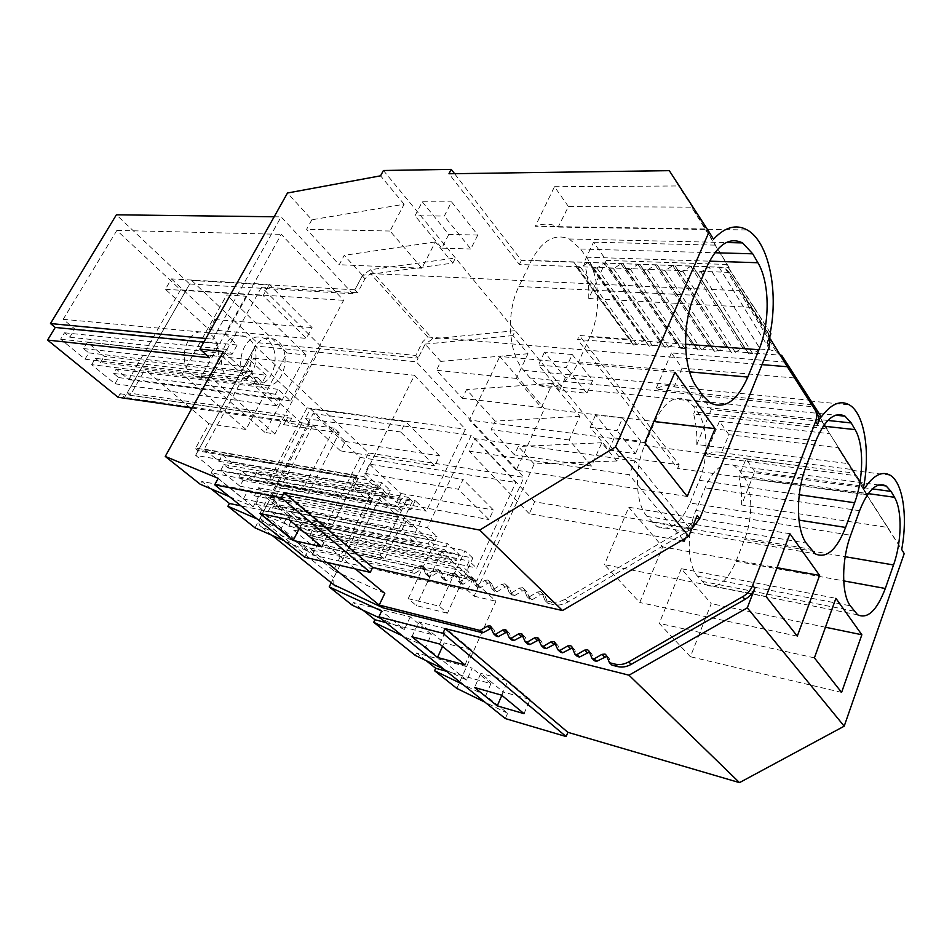 <?xml version="1.0" encoding="UTF-8"?>
<svg xmlns="http://www.w3.org/2000/svg" width="952" height="952" viewBox="0 0 952 952"><rect width="100%" height="100%" fill="white"/><g stroke="black" fill="none" stroke-linecap="round" stroke-linejoin="round"><path stroke-width="0.71" stroke-dasharray="4.76 3.57" d="M266.227 375.231L249.543 359.725L245.664 366.841L250.816 371.589L246.949 378.706L222.72 356.619L226.707 349.408L232.038 354.299L237.167 344.993L225.684 334.295L281.268 234.335L343.624 300.308L290.491 400.863L278.02 389.308L275.402 394.211L280.316 398.733L276.604 405.73L253.53 384.703L257.361 377.611L262.431 382.276L266.227 375.231L104.173 356.322L87.298 342.256L249.543 359.725M87.298 342.256L83.562 348.575L88.762 352.883L85.037 359.202L60.63 339.198L64.462 332.795L69.817 337.222L74.768 328.964L63.201 319.313L116.846 230.408L180.535 289.848L128.853 379.622L116.18 369.09L113.657 373.446L118.643 377.575L115.037 383.799L91.678 364.652L253.53 384.703M91.678 364.652L95.379 358.345L257.361 377.611M115.037 383.799L276.604 405.73M118.643 377.575L280.316 398.733M113.657 373.446L275.402 394.211M116.18 369.09L278.02 389.308M128.853 379.622L290.491 400.863M180.535 289.848L343.624 300.308M116.846 230.408L281.268 234.335M63.201 319.313L225.684 334.295M74.768 328.964L237.167 344.993M69.817 337.222L232.038 354.299M64.462 332.795L226.707 349.408M60.63 339.198L222.72 356.619M85.037 359.202L246.949 378.706M88.762 352.883L250.816 371.589M83.562 348.575L245.664 366.841M95.379 358.345L100.507 362.581L262.431 382.276M100.507 362.581L104.173 356.322M118.072 397.281L120.107 393.747L124.569 397.377L189.65 283.993L116.382 214.807M120.107 393.747L281.483 416.75L285.874 420.713L124.569 397.377M192.066 408.027L279.388 420.713L281.483 416.75M285.874 420.713L283.779 424.675L279.388 420.713M770.87 333.795L731.243 272.462L519.387 264.489L448.975 173.752M760.22 349.063L769.93 349.789L776.308 351.74L779.771 355.132L753.615 353.109L760.22 349.063L708.966 266.917L700.993 271.974L696.995 272.462L696.305 271.796M748.201 353.323L747.796 352.656L753.615 353.109L748.879 353.989L748.201 353.323L692.937 266.358L690.724 266.274L682.846 271.284L678.931 271.772L674.98 265.727L672.802 265.644L665.032 270.618L661.2 271.106L657.356 265.108L655.226 265.025L647.538 269.951L643.778 270.451L640.042 264.489L637.947 264.418L630.367 269.297L626.69 269.797L623.048 263.894L620.99 263.823L613.493 268.654L609.887 269.166L606.353 263.311L604.33 263.24L596.928 268.024L593.393 268.535L589.954 262.728L587.967 262.657L580.649 267.405L577.186 267.917L573.842 262.157L521.41 260.312L454.556 173.669M708.966 266.917L719.117 267.274L725.745 269.035L729.22 272.284L766.717 330.463C768.871 333.973 769.061 338.031 767.276 342.649M283.779 424.675L307.008 428.102L309.221 423.842L286.076 420.498L288.658 415.584L127.259 392.807L191.721 280.507L354.917 289.836L362.569 275.33L352.775 293.74L281.102 216.866L212.748 339.162L217.484 343.517L209.535 357.773M352.775 293.74L189.65 283.993M304.818 557.301L307.901 551.16L284.22 540.724M255.029 527.86L276.128 487.305L270.856 482.866L303.141 488.9L308.365 493.398L276.128 487.305M411.55 570.676L419.142 566.023L422.224 568.749L414.644 573.378L411.55 570.676L309.567 547.864L261.3 526.742C258.647 525.183 258.254 522.351 260.11 518.257L307.008 428.102L339.293 432.862L308.365 493.398M419.142 566.023L421.986 565.595L423.212 566.928L425.437 573.782L427.388 574.223L435.076 569.534L437.979 569.106L439.217 570.438L441.538 577.388L443.525 577.84L451.319 573.104L454.259 572.676L455.544 574.032L457.948 581.065L459.971 581.517L467.872 576.745L470.871 576.317L472.18 577.685L474.679 584.802L476.75 585.266L484.747 580.458L487.805 580.03L489.138 581.422L491.744 588.622L493.85 589.098L501.954 584.242L505.072 583.826L506.428 585.23L509.153 592.513L511.307 593.001L519.506 588.098L522.684 587.682L524.076 589.11L526.908 596.487L529.098 596.975L537.416 592.037L540.653 591.632L542.081 593.06L545.02 600.545L550.91 601.854L553.826 604.687L547.947 603.366L544.996 595.892L542.081 593.06M697.197 515.401C695.067 520.458 691.485 524.504 686.463 527.563L565.155 599.117C560.3 601.902 555.552 602.806 550.91 601.854M339.293 432.862L334.283 428.162L303.141 488.9M334.283 428.162L301.879 423.462L270.856 482.866M211.165 488.911L201.776 481.403L200.241 484.27M301.879 423.462L223.363 351.55M229.468 496.682L253.208 506.762L260.503 492.838L201.776 481.403M307.901 551.16L280.864 529.205L287.885 515.508L260.503 492.838M287.885 515.508L240.832 505.821M280.864 529.205L257.135 518.935M253.208 506.762L218.186 478.332M203.823 342.161L217.484 343.517M205.882 338.507L212.748 339.162M274.152 216.782L281.102 216.866M452.878 263.085L455.449 257.992L370.399 269.714L362.569 275.33L452.878 263.085L435.338 241.927L421.903 268.202L390.046 231.027L404.124 204.252L311.863 219.769L287.492 193.006M311.863 219.769L306.603 229.337L339.209 264.727L344.243 255.326L362.462 275.342M390.046 231.027L306.603 229.337M421.903 268.202L339.209 264.727M435.338 241.927L344.243 255.326M404.124 204.252L380.574 175.822M512.938 335.568L425.199 344.112L432.66 338.888L515.27 330.665L512.938 335.568L527.979 353.727L516.377 378.42L541.355 407.563L552.505 383.323L579.792 416.262L569.153 439.991L591.513 466.075L601.747 442.751L616.848 460.97L618.812 456.448L383.43 170.503M618.812 456.448L679.169 464.778L579.411 335.485L630.176 339.293L573.842 262.157M622.525 418.118L595.583 414.953L614.195 437.849L640.827 441.276L622.525 418.118L617.051 430.673L590.097 427.317L608.887 450.034L635.531 453.64L617.051 430.673M572.223 354.501L592.715 380.419L565.298 377.706L544.485 352.121L572.223 354.501L566.238 367.567L538.499 364.973L559.514 390.368L586.944 393.283L566.238 367.567M422.272 201.8L448.785 234.418L477.785 235.049L451.557 201.872L444.286 216.068L415.001 215.747L422.272 201.8L451.557 201.872M448.785 234.418L441.811 248.139L415.001 215.747M477.785 235.049L470.8 249.007L444.286 216.068M441.811 248.139L470.8 249.007M558.598 227.1L705.967 229.48L691.497 207.143L568.427 206.548L558.241 226.921C550.851 223.446 543.199 223.232 535.298 226.267L706.515 228.992L713.5 239.238M568.427 206.548L554.481 186.711L535.298 226.267M606.317 260.408L588.764 298.511L754.222 307.555L726.364 264.454L606.317 260.408L593.512 242.201L584.088 262.383L729.065 267.476L691.497 207.143M729.065 267.476L705.967 229.48M593.512 242.201L714.595 245.116M588.764 298.511C589.014 285.659 587.455 273.617 584.088 262.383M770.251 332.783L754.222 307.555M731.243 272.462L726.364 264.454M685.511 344.207L589.895 336.984C601.378 312.589 599.962 275.437 586.42 257.195L580.542 249.007L569.248 238.976C554.837 233.133 542.235 240.285 531.442 260.431L518.899 286.457C505.821 312.423 508.368 353.359 523.624 370.316L530.085 377.968L538.368 384.905C554.171 391.522 567.57 383.858 578.542 361.927L689.605 371.875M687.237 496.48L516.246 470.181L544.461 408.658L653.881 421.474M674.92 372.28L499.812 356.441L544.461 408.658M259.92 513.497L268.464 497.087L301.344 524.373L299.368 528.253M321.847 546.805L330.058 530.407L301.344 524.373M644.825 442.656L469.443 420.046L499.812 356.441M516.246 470.181L469.443 420.046M288.789 519.518L297.369 502.763L268.464 497.087M330.058 530.407L297.369 502.763M554.481 186.711L678.597 185.961L669.28 170.646M706.515 228.992L678.597 185.961M589.895 336.984L578.542 361.927M521.41 260.312L519.387 264.489M727.614 346.611L725.531 346.457L719.081 350.443L747.796 352.656L744.845 347.908L742.727 347.742L735.301 352.323L731.553 352.645L730.874 351.978L674.98 265.727M694.044 344.088L692.021 343.934L685.726 347.861L719.081 350.443L714.524 351.324L710.68 345.338L708.633 345.183L701.386 349.682L697.78 350.027L697.102 349.348L640.042 264.489M625.999 269.13L680.644 348.075L677.669 342.863L675.694 342.708L668.601 347.135L665.139 347.492L606.353 263.311M630.367 269.297L684.857 348.396L685.726 347.861L653.465 345.362L649.228 346.254L589.954 262.728M661.581 341.649L659.629 341.506L653.465 345.362L637.745 344.148L633.568 345.04L630.176 339.293M645.753 340.459L643.838 340.316L637.745 344.148L577.567 339.495L579.411 335.485M616.848 460.97L534.227 463.969L474.108 596.19L467.599 590.311L312.339 554.945L262.062 514.139L263.764 510.879L255.767 504.358L262.681 491.161L258.587 487.757L254.362 495.825L247.877 490.506L243.403 498.991L211.165 472.835L370.352 502.692L353.466 487.472L407.992 497.289L380.003 555.111L348.384 548.197L378.313 487.507L355.548 483.473L357.904 478.761L198.087 450.927L257.23 342.649L418.13 358.059L416.25 361.808L255.315 346.016L368.555 452.95L524.016 477.392L416.25 361.808M354.917 289.836L357.631 292.776L364.985 278.793L370.411 273.533L427.686 336.972L422.521 341.958L415.774 355.441L321.05 346.504L274.878 433.957L264.965 432.422L306.092 354.941L287.004 353.025L245.985 429.495L208.976 423.783L195.684 448.083L355.572 475.667L357.904 478.761M384.798 593.37L333.474 570.45L375.659 485.068L352.883 481.046L355.572 475.667M427.686 336.972L762.016 364.64M685.369 538.285L689.522 528.074L534.643 501.775L529.264 513.735L681.323 540.665M195.684 448.083L196.683 449.76L356.536 477.511M355.548 483.473L352.883 481.046M378.313 487.507L375.659 485.068M333.795 584.79L333.831 577.733L348.384 548.197L331.26 582.755M333.474 570.45L266.013 515.603L312.197 426.591L309.221 423.842M355.382 568.951L317.766 537.713L266.013 515.603M326.822 562.37L311.601 549.958L317.766 537.713M414.644 573.378L311.601 549.958M312.756 550.458L309.567 547.864M491.565 628.058L493.945 629.546L496.301 636.21M507.142 631.866L509.498 633.389L511.95 640.125M523.005 635.757L525.337 637.293L527.872 644.111M539.153 639.72L541.462 641.267L544.092 648.169M555.599 643.754L557.872 645.325L560.597 652.298M572.342 647.86L574.591 649.454L577.412 656.511M589.407 652.049L591.62 653.655L594.548 660.795M606.793 656.321L608.971 657.939L612.005 665.162M780.283 355.167L815.543 410.824M770.644 339.376L741.037 290.824L769.93 336.104M370.411 273.533L741.037 290.824M424.937 344.6L418.13 358.059L424.937 344.6L422.521 341.958M415.774 355.441L418.202 358.071M191.721 280.507L257.23 342.649M321.05 346.504L261.514 287.111L357.631 292.776M274.878 433.957L211.392 377.67L261.514 287.111M265.537 385.358C285.636 388.654 293.299 345.85 273.855 339.079L270.689 338.21C250.733 333.973 242.213 377.301 261.669 384.322L265.537 385.358M264.965 432.422L201.396 376.433L211.392 377.67M306.092 354.941L246.021 296.215L201.396 376.433M255.564 384.132C275.663 387.416 283.303 344.898 263.835 338.15L260.67 337.294C240.689 333.069 232.217 376.088 251.685 383.097L255.564 384.132M287.004 353.025L226.743 294.953L246.021 296.215M245.985 429.495L182.272 374.088L226.743 294.953M236.477 381.776C256.612 385.06 264.156 343.053 244.652 336.377L241.487 335.52C221.483 331.332 213.105 373.815 232.597 380.752L236.477 381.776M208.976 423.783L191.542 408.991M190.079 407.742L145.049 369.531L182.272 374.088M198.087 450.927L196.683 449.76M127.259 392.807L130.293 395.294L145.049 369.531M199.265 377.182C219.436 380.455 226.814 339.483 207.262 332.914L204.085 332.081C184.057 327.94 175.846 369.34 195.374 376.171L199.265 377.182M635.067 460.947L475.036 438.658L469.11 451.177L629.177 474.703L635.067 460.947L689.522 528.074M534.643 501.775L475.036 438.658M682.977 539.689L629.177 474.703M529.264 513.735L469.11 451.177M691.735 528.872L568.047 601.973C563.191 604.734 558.455 605.639 553.826 604.687M422.224 568.749L425.068 568.32L426.294 569.641L428.519 576.507L430.459 576.936L438.134 572.271L441.026 571.843L442.275 573.175L444.596 580.125L446.583 580.565L454.354 575.853L457.305 575.424L458.578 576.781L460.994 583.802L463.017 584.266L470.895 579.506L473.894 579.09L475.191 580.458L477.714 587.562L479.772 588.027L487.745 583.231L490.804 582.814L492.136 584.207L494.754 591.394L496.849 591.87L504.929 587.039L508.047 586.622L509.403 588.027L512.128 595.309L514.282 595.785L522.458 590.918L525.635 590.502L527.027 591.918L529.859 599.296L532.049 599.784L540.343 594.869L543.58 594.465L544.996 595.892M312.197 426.591L289.063 423.212L291.645 418.309L288.658 415.584M130.293 395.294L291.645 418.309M289.063 423.212L286.076 420.498M547.947 603.366L545.02 600.545M532.049 599.784L529.098 596.975M529.859 599.296L526.908 596.487M514.282 595.785L511.307 593.001M512.128 595.309L509.153 592.513M496.849 591.87L493.85 589.098M494.754 591.394L491.744 588.622M479.772 588.027L476.75 585.266M477.714 587.562L474.679 584.802M463.017 584.266L459.971 581.517M460.994 583.802L457.948 581.065M446.583 580.565L443.525 577.84M444.596 580.125L441.538 577.388M430.459 576.936L427.388 574.223M428.519 576.507L425.437 573.782M643.838 340.316L587.967 262.657M659.629 341.506L604.33 263.24M675.694 342.708L620.99 263.823M677.669 342.863L623.048 263.894M684.857 348.396L681.323 348.753L680.656 348.075M692.021 343.934L637.947 264.418M708.633 345.183L655.226 265.025M710.68 345.338L657.356 265.108M725.531 346.457L672.802 265.644M742.727 347.742L690.724 266.274M744.845 347.908L692.937 266.358M595.583 414.953L590.097 427.317M614.195 437.849L608.887 450.034M640.827 441.276L635.531 453.64M601.747 442.751L518.304 446.488L514.437 454.877L591.513 466.075M569.153 439.991L491.184 429.638L514.437 454.877M579.792 416.262L495.195 421.117L491.184 429.638M495.195 421.117L466.528 389.63L462.339 398.329L436.468 370.268L440.835 361.415L425.092 344.124M534.227 463.969L518.304 446.488M467.599 590.311L473.251 577.935L476.738 581.136L524.016 477.392M312.339 554.945L317.932 543.782L473.251 577.935M317.932 543.782L321.597 546.805L476.738 581.136M321.597 546.805L368.555 452.95M211.165 472.835L212.974 469.467L372.208 498.931L355.358 483.675L195.624 455.318L212.974 469.467M195.624 455.318L255.315 346.016M256.861 471.966L252.625 479.998L242.01 471.157L238.928 476.964L243.046 480.367L239.963 486.186L220.709 470.407L223.863 464.528L228.087 468.015L231.217 462.172L222.375 454.794L218.877 461.28L204.192 449.142L253.744 358.178L307.02 407.896L268.416 481.7L256.861 471.966L415.25 500.681L410.931 509.629L400.709 500.133L397.567 506.619L401.53 510.272L398.4 516.746L379.8 499.8L383.025 493.231L387.095 496.98L390.296 490.458L381.74 482.521L378.182 489.756L363.938 476.666L414.465 375.267L465.457 429.209L426.341 511.129L415.25 500.681M277.746 509.046L279.805 505.072L269.797 496.754L313.113 413.537L360.118 457.412L321.264 534.834L313.398 528.265L309.745 535.5L313.41 538.523L310.602 544.092L293.502 530.074L296.37 524.445L300.118 527.539L302.962 521.946L290.634 511.676L287.742 517.317L291.538 520.458L288.658 526.099L270.892 511.545L273.855 505.833L277.746 509.046L434.897 540.962L436.98 536.547L427.377 527.658L471.252 435.302L515.805 482.438L476.654 568.058L469.169 561.085L465.48 569.106L468.967 572.319L466.135 578.495L449.808 563.608L452.712 557.36L456.294 560.657L459.173 554.445L447.392 543.497L444.465 549.768L448.106 553.112L445.179 559.383L428.162 543.878L431.161 537.535L434.897 540.962M273.855 505.833L431.161 537.535M270.892 511.545L428.162 543.878M288.658 526.099L445.179 559.383M291.538 520.458L448.106 553.112M287.742 517.317L444.465 549.768M290.634 511.676L447.392 543.497M302.962 521.946L459.173 554.445M300.118 527.539L456.294 560.657M296.37 524.445L452.712 557.36M293.502 530.074L449.808 563.608M310.602 544.092L466.135 578.495M313.41 538.523L468.967 572.319M309.745 535.5L465.48 569.106M313.398 528.265L469.169 561.085M321.264 534.834L476.654 568.058M360.118 457.412L515.805 482.438M313.113 413.537L471.252 435.302M269.797 496.754L427.377 527.658M279.805 505.072L436.98 536.547M501.847 695.353L503.31 691.997L480.843 673.35L474.548 687.499M524.028 713.655L530.097 699.518L503.31 691.997M505.322 718.57L507.618 713.274L485.734 695.519L462.898 684.452M485.734 695.519L490.958 683.655L446.559 671.303M456.817 688.427L495.921 601.212L441.74 551.589L472.787 558.062L447.452 613.207L439.3 606.186L408.194 598.689L416.429 605.639L447.452 613.207M441.74 551.589L416.429 605.639M263.764 510.879L421.212 543.33L413.525 536.369L420.546 521.672L416.619 518.031L412.311 527.015L406.076 521.315L401.518 530.776L419.487 546.96L421.212 543.33M262.062 514.139L419.487 546.96M681.334 568.713L659.248 623.37L690.378 656.725L711.227 603.663L681.334 568.713L835.904 598.32M736.039 561.24L744.535 539.498C753.127 518.15 752.794 488.543 743.583 476.25L739.597 470.693L733.933 465.48C723.401 461.161 713.774 468.61 705.075 487.829L695.888 510.427C686.356 533.013 687.261 564.941 697.495 576.174L705.967 584.873C717.261 589.455 727.292 581.565 736.039 561.24L843.698 580.887M507.618 713.274L484.949 702.183M501.621 695.162L507.904 680.763L480.843 673.35M530.097 699.518L507.904 680.763M415.358 655.44L416.512 652.953L472.18 668.114L466.813 680.144L443.834 669.113M466.813 680.144L425.699 646.777L431.423 634.365L410.288 616.872L353.43 602.557L362.986 610.196M490.958 683.655L472.18 668.114M410.288 616.872L404.386 629.474L381.645 611.017M426.044 660.569L416.512 652.953M352.169 605.163L353.43 602.557M408.194 598.689L433.815 544.318L380.657 495.623L352.918 552.077L348.313 548.185M474.108 596.19L495.921 601.212M472.787 558.062L464.945 550.708L439.3 606.186M433.815 544.318L464.945 550.708M380.657 495.623L412.383 501.406L407.992 497.289M243.403 498.991L401.518 530.776M552.505 383.323L466.528 389.63M425.699 646.777L402.47 635.841M255.767 504.358L413.525 536.369M825.443 627.237L711.227 603.663M841.592 692.401L690.378 656.725M814.388 657.856L659.248 623.37M679.169 464.778L677.634 468.479L577.567 339.495M904.21 553.6L866.653 494.945L677.634 468.479M887.752 527.456L861.203 486.008L754.781 471.514L741.56 504.965L887.752 527.456L901.699 549.471M866.653 494.945L861.203 486.008M754.781 471.514L745.975 458.995L738.907 476.714L867.177 494.659L837.891 447.69L728.875 434.671L721.557 452.688C716.356 451.034 710.906 452.105 705.23 455.877L856.372 475.774L821.969 421.522L711.239 409.598L701.338 395.52L813.008 406.813L795.527 378.099L682.06 368.115L671.398 352.942L785.84 362.165L781.651 355.274M741.56 504.965C741.977 494.6 741.096 485.175 738.907 476.714M728.875 434.671L719.426 421.248L705.23 455.877M719.426 421.248L829.37 433.695M864.583 488.281L856.372 475.774M863.654 486.746L821.969 421.522M745.975 458.995L853.301 473.013M721.557 452.688L851.873 469.503L837.891 447.69M851.873 469.503L867.177 494.659M592.715 380.419L586.944 393.283M565.298 377.706L559.514 390.368M544.485 352.121L538.499 364.973M527.979 353.727L440.835 361.415M516.377 378.42L436.468 370.268M541.355 407.563L462.339 398.329M355.358 483.675L353.466 487.472M431.423 634.365L386.024 622.608M404.386 629.474L381.038 618.61M682.06 368.115L674.052 386.917C668.221 384.751 662.14 385.477 655.821 389.106L813.317 404.874L785.84 362.165M671.398 352.942L655.821 389.106M690.033 503.013L699.327 480.296C708.728 458.007 708.109 426.234 697.721 412.335L693.223 406.052L686.213 399.673C674.552 394.878 664.056 402.279 654.714 421.879L644.611 445.536C634.103 469.169 635.436 503.632 647.015 516.412L657.047 526.599C669.625 531.775 680.62 523.921 690.033 503.013L798.966 520.113M766.074 596.547L604.425 564.655L639.78 602.521L662.663 546.876L777.022 567.689M797.288 636.162L639.78 602.521M789.898 533.739L628.796 507.261L604.425 564.655M628.796 507.261L662.663 546.876M711.239 409.598L696.804 444.489L849.065 463.731M696.804 444.489C697.173 433.41 696.114 423.247 693.615 414.013L827.157 428.828L795.527 378.099M674.052 386.917L809.759 400.221M813.317 404.874L821.302 416.94M411.918 636.733L418.832 621.894L444.144 642.897L442.537 646.408M827.157 428.828L813.008 406.813M352.918 552.077L384.584 559.05L380.003 555.111M412.383 501.406L384.584 559.05M701.338 395.52L693.615 414.013M370.352 502.692L372.208 498.931M464.969 664.913L471.621 650.085L444.144 642.897M471.621 650.085L446.583 628.915L418.832 621.894M439.657 644.028L446.583 628.915M262.681 491.161L420.546 521.672M258.587 487.757L416.619 518.031M254.362 495.825L412.311 527.015M247.877 490.506L406.076 521.315M204.192 449.142L363.938 476.666M253.744 358.178L414.465 375.267M307.02 407.896L465.457 429.209M268.416 481.7L426.341 511.129M252.625 479.998L410.931 509.629M242.01 471.157L400.709 500.133M238.928 476.964L397.567 506.619M243.046 480.367L401.53 510.272M239.963 486.186L398.4 516.746M220.709 470.407L379.8 499.8M223.863 464.528L383.025 493.231M228.087 468.015L387.095 496.98M231.217 462.172L390.296 490.458M222.375 454.794L381.74 482.521M218.877 461.28L378.182 489.756M171.431 278.9L214.855 319.503L209.166 329.642L165.422 289.265L171.431 278.9L269.273 284.469L263.157 295.56L306.342 338.388L312.113 327.571L269.273 284.469M165.422 289.265L263.157 295.56M209.166 329.642L306.342 338.388M214.855 319.503L312.113 327.571M310.471 408.92L345.278 441.478L340.507 450.867L305.461 418.523L310.471 408.92L405.742 421.772L400.697 431.994L434.802 465.825L439.598 455.841L405.742 421.772M305.461 418.523L400.697 431.994M340.507 450.867L434.802 465.825M345.278 441.478L439.598 455.841M369.471 464.1L400.899 493.493L396.496 502.549L364.866 473.346L369.471 464.1L463.053 479.439L458.424 489.257L489.03 519.613L493.445 510.01L463.053 479.439M364.866 473.346L458.424 489.257M396.496 502.549L489.03 519.613M400.899 493.493L493.445 510.01M530.085 377.968L702.552 395.377M523.624 370.316L696.745 387.119M518.899 286.457L694.567 295.251M706.931 266.596L531.442 260.431M580.542 249.007L714.75 252.756M586.42 257.195L709.502 261.169M260.11 518.257L333.831 577.733M272.094 535.381L261.3 526.742M491.244 627.166L493.945 629.546M506.821 630.986L509.498 633.389M522.684 634.889L525.337 637.293M538.82 638.851L541.462 641.267M555.266 642.897L557.872 645.325M572.009 647.015L574.591 649.454M589.062 651.204L591.62 653.655M606.436 655.476L608.971 657.939M814.852 409.586L816.756 412.704M729.22 272.284L779.7 355.025M768.895 334.045L766.717 330.463M362.284 275.842L364.985 278.793M370.399 269.714L432.66 338.888M719.117 267.274L769.93 349.789M686.463 527.563L689.022 530.704M568.047 601.973L565.155 599.117M537.416 592.037L540.343 594.869M527.027 591.918L524.076 589.11M519.506 588.098L522.458 590.918M509.403 588.027L506.428 585.23M501.954 584.242L504.929 587.039M492.136 584.207L489.138 581.422M484.747 580.458L487.745 583.231M475.191 580.458L472.18 577.685M467.872 576.745L470.895 579.506M458.578 576.781L455.544 574.032M451.319 573.104L454.354 575.853M442.275 573.175L439.217 570.438M435.076 569.534L438.134 572.271M426.294 569.641L423.212 566.928M632.902 344.362L576.507 267.25M580.649 267.405L636.9 344.672M648.55 345.576L592.715 267.869M596.928 268.024L652.62 345.897M664.472 346.814L609.209 268.5M613.493 268.654L668.601 347.135M697.102 349.348L643.1 269.785M647.538 269.951L701.386 349.682M713.845 350.657L660.509 270.439M665.032 270.618L718.201 350.99M730.874 351.978L678.24 271.118M682.846 271.284L735.301 352.323M700.993 271.974L752.699 353.668M697.495 576.174L850.267 605.781M854.027 611.124L701.826 581.303M695.888 510.427L850.672 535.226M859.585 510.688L705.075 487.829M739.597 470.693L872.401 488.864M743.583 476.25L868.26 493.624M744.535 539.498L845.162 556.706M697.721 412.335L823.29 426.127M827.859 420.451L693.223 406.052M699.327 480.296L799.252 494.742M651.918 522.22L810.545 549.209M647.015 516.412L806.249 543.08M644.611 445.536L806.023 466.587M815.876 440.8L654.714 421.879M538.368 384.905L710.037 402.827M558.241 226.921L747.213 229.968M569.248 238.976L726.257 242.534M491.077 626.773L492.719 628.237M506.666 630.64L508.249 632.057M522.541 634.567L524.064 635.96M538.701 638.578L540.165 639.923M555.159 642.659L556.551 643.957M571.914 646.824L573.247 648.074M589.002 651.061L590.252 652.263M606.4 655.381L607.578 656.523M725.745 269.035L776.308 351.74M263.823 338.15L273.855 339.079M251.685 383.097L261.669 384.322M207.262 332.914L244.652 336.377M195.374 376.171L232.597 380.752M540.653 591.632L543.58 594.465M522.684 587.682L525.635 590.502M505.072 583.826L508.047 586.622M487.805 580.03L490.804 582.814M470.871 576.317L473.894 579.09M454.259 572.676L457.305 575.424M437.979 569.106L441.026 571.843M421.986 565.595L425.068 568.32M577.186 267.917L633.568 345.04M593.393 268.535L649.228 346.254M609.887 269.166L665.139 347.492M626.69 269.797L681.323 348.753M643.778 270.451L697.78 350.027M661.2 271.106L714.524 351.324M678.931 271.772L731.553 352.645M696.995 272.462L748.879 353.989M733.933 465.48L878.744 484.973M705.967 584.873L857.645 614.813M852.337 470.371L890.251 475.274M657.047 526.599L815.079 553.778M686.213 399.673L835.57 415.203M810.2 401.03L849.362 404.886"/><path stroke-width="1.43" d="M192.066 408.027L118.072 397.281L47.6 340.078L55.228 327.452L50.48 323.537L205.882 338.507M274.152 216.782L116.382 214.807L50.48 323.537M769.93 336.104L769.466 346.219L767.276 342.649L770.87 333.795L770.251 332.783C778.677 290.372 768.585 241.641 747.213 229.968C736.146 223.898 724.912 226.981 713.5 239.238L709.05 231.895L615.527 446.928L479.725 530.074L284.017 492.589L281.316 497.813L214.712 484.806L218.186 478.332L165.255 456.424L223.363 351.55L199.932 349.11L287.492 193.006L380.574 175.822L383.43 170.503L451.236 169.373L448.975 173.752L669.28 170.646L709.05 231.895M214.712 484.806L304.818 557.301L370.268 572.378L372.66 567.44L562.501 610.541L688.724 536.309L697.197 515.401L699.72 518.59L691.735 528.872M284.22 540.724L255.029 527.86L227.909 506.285L229.396 503.465L211.165 488.911M229.468 496.682L200.241 484.27L165.255 456.424M240.832 505.821L229.396 503.465M257.135 518.935L227.909 506.285M47.6 340.078L209.535 357.773L199.932 349.11M55.228 327.452L203.823 342.161M454.556 173.669L451.236 169.373M709.502 261.169L757.911 262.74L752.723 253.815L742.56 242.903C729.399 236.536 717.522 244.438 706.931 266.596L694.567 295.251C681.68 323.87 682.989 368.817 696.745 387.119L702.552 395.377L710.037 402.827C724.52 409.753 737.11 401.173 747.808 377.087L758.934 349.741L685.511 344.207M715.059 428.65L674.92 372.28L644.825 442.656L687.237 496.48L715.059 428.65L653.881 421.474M293.168 540.462L259.92 513.497L288.789 519.518L321.847 546.805L293.168 540.462L299.368 528.253M370.268 572.378L281.316 497.813M372.66 567.44L284.017 492.589M562.501 610.541L479.725 530.074M688.724 536.309L615.527 446.928M769.466 346.219L699.72 518.59M757.911 262.74C769.882 282.589 770.156 323.025 758.934 349.741M333.795 584.79L383.144 607.888L482.795 632.83L480.082 630.462L379.205 605.067L384.798 593.37L355.382 568.951M480.082 630.462L487.293 626.19L490.03 625.845L493.612 633.83L495.504 634.306L502.799 629.998L505.583 629.665L509.272 637.733L511.2 638.221L518.578 633.877L521.41 633.544L525.218 641.707L527.182 642.207L534.643 637.828L537.523 637.507L541.45 645.765L543.449 646.265L551.006 641.85L553.945 641.529L557.991 649.883L560.026 650.394L567.678 645.944L570.664 645.634L572.009 647.015L574.829 654.083L576.912 654.595L584.647 650.121L587.693 649.811L589.062 651.204L591.989 658.356L594.107 658.891L601.938 654.369L605.044 654.072L606.436 655.476L609.47 662.723L615.147 664.139L617.681 666.59L612.005 665.162L609.47 662.723M762.016 364.64L787.328 366.734L814.852 409.586C816.983 413.049 817.244 416.976 815.65 421.379L752.675 585.373C750.759 590.145 747.439 593.917 742.738 596.702L628.713 661.89C624.131 664.413 619.609 665.162 615.147 664.139M681.323 540.665L684.202 541.176L685.369 538.285M379.205 605.067L326.822 562.37M383.144 607.888L380.336 605.591M482.795 632.83L491.565 628.058M495.504 634.306L498.205 636.686L496.301 636.21L493.612 633.83M498.205 636.686L507.142 631.866M511.2 638.221L513.878 640.601L511.95 640.125L509.272 637.733M513.878 640.601L523.005 635.757M527.182 642.207L529.836 644.599L527.872 644.111L525.218 641.707M529.836 644.599L539.153 639.72M543.449 646.265L546.091 648.669L544.092 648.169L541.45 645.765M546.091 648.669L555.599 643.754M560.026 650.394L562.632 652.81L560.597 652.298L557.991 649.883M562.632 652.81L572.342 647.86M576.912 654.595L579.494 657.035L577.412 656.511L574.829 654.083M579.494 657.035L589.407 652.049M594.107 658.891L596.666 661.331L594.548 660.795L591.989 658.356M596.666 661.331L606.793 656.321M752.675 585.373L754.853 588.122C752.949 592.882 749.64 596.642 744.94 599.415L631.212 664.353C626.642 666.876 622.132 667.626 617.681 666.59M780.283 355.167L781.651 355.274L821.302 416.94C831.072 403.85 840.426 399.828 849.362 404.886C864.333 413.489 870.461 451.331 863.654 486.746L864.583 488.281C873.638 475.024 882.195 470.693 890.251 475.274C903.031 482.771 907.911 516.746 901.699 549.471L904.21 553.6L844.198 726.186L747.296 607.852L628.986 675.194L445.084 628.594L442.93 633.282L378.872 616.86L381.645 611.017L329.213 586.896L331.26 582.755M820.779 416.072L817.554 424.485C819.148 420.094 818.875 416.167 816.756 412.704L815.543 410.824M754.853 588.122L747.296 607.852M823.29 426.127L855.098 429.626C864.071 444.417 863.714 478.535 854.622 502.751L845.602 527.432C836.522 550.185 826.348 558.967 815.079 553.778L806.249 543.08C796.062 529.645 795.789 492.386 806.023 466.587L815.876 440.8C824.92 419.427 834.642 411.216 845.043 416.191L851.207 422.95L827.859 420.451M855.098 429.626L851.207 422.95M819.612 575.448L797.288 636.162L766.074 596.547L789.898 533.739L819.612 575.448L777.022 567.689M894.487 497.277C902.377 510.224 901.818 541.866 893.523 564.964L885.312 588.479C876.899 610.529 867.677 619.312 857.645 614.813L850.267 605.781C841.366 594.084 841.425 559.788 850.672 535.226L859.585 510.688C867.974 489.828 876.828 481.581 886.145 485.972L891.084 491.422L894.487 497.277L868.26 493.624M861.846 634.758L835.904 598.32L814.388 657.856L841.592 692.401L861.846 634.758L825.443 627.237M787.328 366.734L770.644 339.376M191.542 408.991L190.079 407.742M684.202 541.176L682.977 539.689M497.242 705.896L474.548 687.499L501.621 695.162L524.028 713.655L497.242 705.896L501.847 695.353M462.898 684.452L434.576 670.732L435.695 668.28L426.044 660.569M446.559 671.303L435.695 668.28M484.949 702.183L456.817 688.427L434.576 670.732M443.834 669.113L415.358 655.44L373.708 622.299L374.933 619.74L362.986 610.196M844.198 726.186L739.49 782.627L567.904 732.326L445.084 628.594M739.49 782.627L628.986 675.194M567.904 732.326L566.131 736.562L442.93 633.282M566.131 736.562L505.322 718.57L378.872 616.86M437.492 657.451L411.918 636.733L439.657 644.028L464.969 664.913L437.492 657.451L442.537 646.408M381.038 618.61L352.169 605.163L329.213 586.896M402.47 635.841L373.708 622.299M386.024 622.608L374.933 619.74M689.605 371.875L747.808 377.087M714.75 252.756L752.723 253.815M335.306 586.004L272.094 535.381M489.982 628.57L487.293 626.19M505.476 632.39L502.799 629.998M521.232 636.281L518.578 633.877M537.285 640.244L534.643 637.828M553.624 644.278L551.006 641.85M570.26 648.383L567.678 645.944M587.217 652.572L584.647 650.121M604.484 656.832L601.938 654.369M628.713 661.89L631.212 664.353M742.738 596.702L744.94 599.415M815.65 421.379L817.554 424.485M872.401 488.864L891.084 491.422M845.162 556.706L893.523 564.964M843.698 580.887L885.312 588.479M799.252 494.742L854.622 502.751M798.966 520.113L845.602 527.432M726.257 242.534L742.56 242.903M490.03 625.845L491.077 626.773M505.583 629.665L506.666 630.64M521.41 633.544L522.541 634.567M537.523 637.507L538.701 638.578M553.945 641.529L555.159 642.659M570.664 645.634L571.914 646.824M587.693 649.811L589.002 651.061M605.044 654.072L606.4 655.381M878.744 484.973L886.145 485.972M835.57 415.203L845.043 416.191"/></g></svg>

